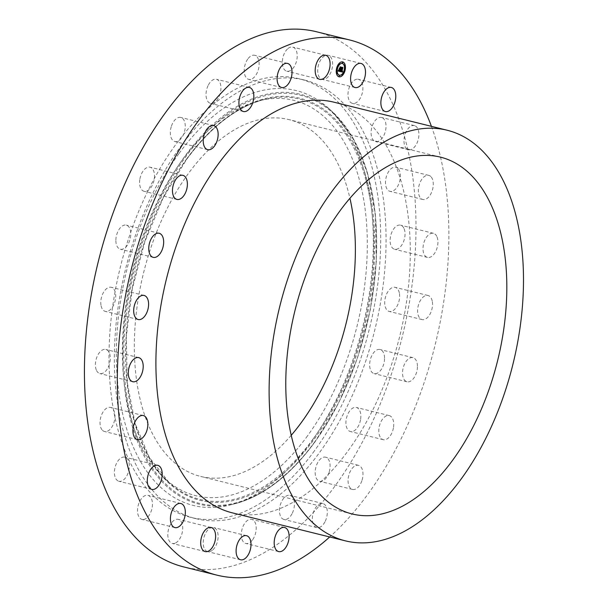 <?xml version="1.0" encoding="UTF-8"?>
<svg xmlns="http://www.w3.org/2000/svg" width="608" height="608" viewBox="0 0 608 608"><rect width="100%" height="100%" fill="white"/><g stroke="black" fill="none" stroke-linecap="round" stroke-linejoin="round"><path stroke-width="0.46" stroke-dasharray="3.04 2.28" d="M325.409 55.518A12.403 7.045 -76.1 0 1 328.138 55.298A12.403 7.045 -76.1 0 1 332.432 66.743A12.403 7.045 -76.1 0 1 324.908 79.154A12.403 7.045 -76.1 0 1 322.172 79.382A12.403 7.045 -76.1 0 1 317.878 67.936A12.403 7.045 -76.1 0 1 325.409 55.518M316.502 31.753A275.698 156.552 -76.1 0 1 415.674 210.626A275.698 156.552 -76.1 0 1 335.069 485.921A275.698 156.552 -76.1 0 1 183.928 566.975M180.675 146.498A225.918 128.288 -76.1 0 1 304.532 80.074A225.918 128.288 -76.1 0 1 385.799 226.647A225.918 128.288 -76.1 0 1 319.747 452.238A225.918 128.288 -76.1 0 1 195.898 518.662A225.918 128.288 -76.1 0 1 114.623 372.081A225.918 128.288 -76.1 0 1 180.675 146.498M357.618 79.184A12.403 7.045 -76.1 0 1 358.424 79.298A12.403 7.045 -76.1 0 1 362.444 92.332A12.403 7.045 -76.1 0 1 353.271 103.497A12.403 7.045 -76.1 0 1 352.458 103.383A12.403 7.045 -76.1 0 1 348.445 90.349A12.403 7.045 -76.1 0 1 357.618 79.184M382.508 117.853A12.403 7.045 -76.1 0 1 385.16 132.088A12.403 7.045 -76.1 0 1 375.577 141.565A12.403 7.045 -76.1 0 1 374.619 141.193A12.403 7.045 -76.1 0 1 371.959 126.958A12.403 7.045 -76.1 0 1 381.543 117.481A12.403 7.045 -76.1 0 1 382.508 117.853M398.377 168.895A12.403 7.045 -76.1 0 1 399.023 183.373A12.403 7.045 -76.1 0 1 389.948 191.322A12.403 7.045 -76.1 0 1 387.478 189.666A12.403 7.045 -76.1 0 1 386.84 175.18A12.403 7.045 -76.1 0 1 395.914 167.238A12.403 7.045 -76.1 0 1 398.377 168.895M404.16 228.821A12.403 7.045 -76.1 0 1 403.051 242.774A12.403 7.045 -76.1 0 1 394.592 249.257A12.403 7.045 -76.1 0 1 390.99 245.609A12.403 7.045 -76.1 0 1 392.099 231.663A12.403 7.045 -76.1 0 1 400.558 225.173A12.403 7.045 -76.1 0 1 404.16 228.821M399.441 293.565A12.403 7.045 -76.1 0 1 396.948 306.31A12.403 7.045 -76.1 0 1 389.196 311.433A12.403 7.045 -76.1 0 1 384.91 305.224A12.403 7.045 -76.1 0 1 387.402 292.471A12.403 7.045 -76.1 0 1 395.162 287.348A12.403 7.045 -76.1 0 1 399.441 293.565M384.56 358.697A12.403 7.045 -76.1 0 1 374.118 373.608A12.403 7.045 -76.1 0 1 369.649 364.435A12.403 7.045 -76.1 0 1 380.084 349.524A12.403 7.045 -76.1 0 1 384.56 358.697M360.521 419.786A12.403 7.045 -76.1 0 1 350.398 431.543A12.403 7.045 -76.1 0 1 346.248 419.208A12.403 7.045 -76.1 0 1 356.364 407.459A12.403 7.045 -76.1 0 1 360.521 419.786M328.966 472.667A12.403 7.045 -76.1 0 1 319.648 481.285A12.403 7.045 -76.1 0 1 316.297 465.819A12.403 7.045 -76.1 0 1 325.614 457.201A12.403 7.045 -76.1 0 1 328.966 472.667M292.038 513.745A12.403 7.045 -76.1 0 1 283.959 519.46A12.403 7.045 -76.1 0 1 281.846 501.083A12.403 7.045 -76.1 0 1 289.925 495.376A12.403 7.045 -76.1 0 1 292.038 513.745M252.267 540.208A12.403 7.045 -76.1 0 1 245.776 543.453A12.403 7.045 -76.1 0 1 241.3 535.131A12.403 7.045 -76.1 0 1 245.244 522.606A12.403 7.045 -76.1 0 1 251.735 519.361A12.403 7.045 -76.1 0 1 256.211 527.683A12.403 7.045 -76.1 0 1 252.267 540.208M212.352 550.255A12.403 7.045 -76.1 0 1 207.685 551.631A12.403 7.045 -76.1 0 1 203.239 541.766A12.403 7.045 -76.1 0 1 208.977 528.914A12.403 7.045 -76.1 0 1 213.651 527.546A12.403 7.045 -76.1 0 1 218.097 537.404A12.403 7.045 -76.1 0 1 212.352 550.255M175.02 543.21A12.403 7.045 -76.1 0 1 172.284 543.438A12.403 7.045 -76.1 0 1 167.99 531.992A12.403 7.045 -76.1 0 1 175.522 519.574A12.403 7.045 -76.1 0 1 178.25 519.354A12.403 7.045 -76.1 0 1 182.544 530.799A12.403 7.045 -76.1 0 1 175.02 543.21M142.812 519.544A12.403 7.045 -76.1 0 1 141.998 519.43A12.403 7.045 -76.1 0 1 137.986 506.396A12.403 7.045 -76.1 0 1 147.151 495.231A12.403 7.045 -76.1 0 1 147.964 495.345A12.403 7.045 -76.1 0 1 151.985 508.379A12.403 7.045 -76.1 0 1 142.812 519.544M117.922 480.875A12.403 7.045 -76.1 0 1 115.262 466.64A12.403 7.045 -76.1 0 1 124.845 457.163A12.403 7.045 -76.1 0 1 125.81 457.543A12.403 7.045 -76.1 0 1 128.47 471.778A12.403 7.045 -76.1 0 1 118.879 481.255A12.403 7.045 -76.1 0 1 117.922 480.875M102.045 429.841A12.403 7.045 -76.1 0 1 101.399 415.355A12.403 7.045 -76.1 0 1 110.481 407.413A12.403 7.045 -76.1 0 1 112.944 409.07A12.403 7.045 -76.1 0 1 113.59 423.548A12.403 7.045 -76.1 0 1 104.515 431.498A12.403 7.045 -76.1 0 1 102.045 429.841M96.269 369.907A12.403 7.045 -76.1 0 1 97.371 355.961A12.403 7.045 -76.1 0 1 105.838 349.471A12.403 7.045 -76.1 0 1 109.432 353.119A12.403 7.045 -76.1 0 1 108.33 367.072A12.403 7.045 -76.1 0 1 99.872 373.555A12.403 7.045 -76.1 0 1 96.269 369.907M100.981 305.17A12.403 7.045 -76.1 0 1 103.482 292.418A12.403 7.045 -76.1 0 1 111.234 287.295A12.403 7.045 -76.1 0 1 115.52 293.512A12.403 7.045 -76.1 0 1 113.02 306.257A12.403 7.045 -76.1 0 1 105.268 311.38A12.403 7.045 -76.1 0 1 100.981 305.17M115.87 240.038A12.403 7.045 -76.1 0 1 126.304 225.127A12.403 7.045 -76.1 0 1 130.781 234.3A12.403 7.045 -76.1 0 1 120.338 249.212A12.403 7.045 -76.1 0 1 115.87 240.038M139.908 178.942A12.403 7.045 -76.1 0 1 150.024 167.192A12.403 7.045 -76.1 0 1 154.181 179.52A12.403 7.045 -76.1 0 1 144.058 191.277A12.403 7.045 -76.1 0 1 139.908 178.942M171.464 126.061A12.403 7.045 -76.1 0 1 180.774 117.443A12.403 7.045 -76.1 0 1 184.125 132.909A12.403 7.045 -76.1 0 1 174.808 141.527A12.403 7.045 -76.1 0 1 171.464 126.061M208.384 84.991A12.403 7.045 -76.1 0 1 216.463 79.276A12.403 7.045 -76.1 0 1 218.576 97.645A12.403 7.045 -76.1 0 1 210.497 103.36A12.403 7.045 -76.1 0 1 208.384 84.991M248.155 58.528A12.403 7.045 -76.1 0 1 254.653 55.282A12.403 7.045 -76.1 0 1 259.122 63.604A12.403 7.045 -76.1 0 1 255.185 76.122A12.403 7.045 -76.1 0 1 248.687 79.367A12.403 7.045 -76.1 0 1 244.218 71.045A12.403 7.045 -76.1 0 1 248.155 58.528M288.07 48.473A12.403 7.045 -76.1 0 1 292.744 47.105A12.403 7.045 -76.1 0 1 297.19 56.97A12.403 7.045 -76.1 0 1 291.452 69.821A12.403 7.045 -76.1 0 1 286.778 71.189A12.403 7.045 -76.1 0 1 282.332 61.324A12.403 7.045 -76.1 0 1 288.07 48.473M431.422 126.335A275.698 156.552 -76.1 0 1 367.962 494.061A275.698 156.552 -76.1 0 1 329.711 536.97M314.389 450.908A225.918 128.288 -76.1 0 1 190.532 517.332A225.918 128.288 -76.1 0 1 109.265 370.758A225.918 128.288 -76.1 0 1 175.317 145.168A225.918 128.288 -76.1 0 1 299.166 78.744A225.918 128.288 -76.1 0 1 380.441 225.317A225.918 128.288 -76.1 0 1 314.389 450.908M179.079 153.429A213.712 121.357 -76.1 0 1 328.48 108.232A213.712 121.357 -76.1 0 1 310.627 442.647A213.712 121.357 -76.1 0 1 230.219 504.936A213.712 121.357 -76.1 0 1 119.206 395.36A213.712 121.357 -76.1 0 1 179.079 153.429M307.534 435.845A203.665 115.649 -76.1 0 1 165.163 478.922A203.665 115.649 -76.1 0 1 182.164 160.231A203.665 115.649 -76.1 0 1 258.803 100.867A203.665 115.649 -76.1 0 1 364.595 205.291A203.665 115.649 -76.1 0 1 307.534 435.845M291.224 435.313A183.798 104.371 -76.1 0 1 200.663 476.444A183.798 104.371 -76.1 0 1 134.543 357.2A183.798 104.371 -76.1 0 1 188.282 173.668A183.798 104.371 -76.1 0 1 289.043 119.632A183.798 104.371 -76.1 0 1 349.934 198.276M333.959 102.19A211.523 120.11 -76.1 0 1 410.05 239.43A211.523 120.11 -76.1 0 1 348.202 450.642A211.523 120.11 -76.1 0 1 232.248 512.833M415.393 126A12.403 7.045 -76.1 0 1 418.053 140.235A12.403 7.045 -76.1 0 1 408.47 149.712A12.403 7.045 -76.1 0 1 407.504 149.34A12.403 7.045 -76.1 0 1 404.844 135.105A12.403 7.045 -76.1 0 1 414.436 125.628A12.403 7.045 -76.1 0 1 415.393 126M431.27 177.042A12.403 7.045 -76.1 0 1 431.916 191.52A12.403 7.045 -76.1 0 1 422.834 199.47A12.403 7.045 -76.1 0 1 420.371 197.813A12.403 7.045 -76.1 0 1 419.725 183.327A12.403 7.045 -76.1 0 1 428.8 175.385A12.403 7.045 -76.1 0 1 431.27 177.042M437.046 236.968A12.403 7.045 -76.1 0 1 435.944 250.922A12.403 7.045 -76.1 0 1 427.485 257.404A12.403 7.045 -76.1 0 1 423.882 253.756A12.403 7.045 -76.1 0 1 424.984 239.81A12.403 7.045 -76.1 0 1 433.443 233.32A12.403 7.045 -76.1 0 1 437.046 236.968M432.334 301.705A12.403 7.045 -76.1 0 1 429.833 314.458A12.403 7.045 -76.1 0 1 422.081 319.58A12.403 7.045 -76.1 0 1 417.795 313.363A12.403 7.045 -76.1 0 1 420.295 300.618A12.403 7.045 -76.1 0 1 428.047 295.496A12.403 7.045 -76.1 0 1 432.334 301.705M417.445 366.844A12.403 7.045 -76.1 0 1 407.01 381.756A12.403 7.045 -76.1 0 1 402.534 372.575A12.403 7.045 -76.1 0 1 412.976 357.671A12.403 7.045 -76.1 0 1 417.445 366.844M393.406 427.933A12.403 7.045 -76.1 0 1 383.291 439.69A12.403 7.045 -76.1 0 1 379.134 427.356A12.403 7.045 -76.1 0 1 389.257 415.598A12.403 7.045 -76.1 0 1 393.406 427.933M361.851 480.814A12.403 7.045 -76.1 0 1 352.541 489.432A12.403 7.045 -76.1 0 1 349.19 473.966A12.403 7.045 -76.1 0 1 358.507 465.348A12.403 7.045 -76.1 0 1 361.851 480.814M324.93 521.892A12.403 7.045 -76.1 0 1 316.852 527.607A12.403 7.045 -76.1 0 1 314.739 509.23A12.403 7.045 -76.1 0 1 322.818 503.515A12.403 7.045 -76.1 0 1 324.93 521.892M342.654 61.91A7.661 4.347 103.9 0 0 342.623 61.902A7.661 4.347 103.9 0 0 336.543 68.354A7.661 4.347 103.9 0 0 338.937 76.768A7.661 4.347 103.9 0 0 338.968 76.775M339.363 75.202A6.034 3.428 103.9 0 0 344.12 70.11A6.034 3.428 103.9 0 0 342.258 63.49M339.089 76.441L339.31 75.552M336.916 68.917L337.136 68.02M336.878 73.872L337.106 72.983M342.312 63.141L342.532 62.244M339.165 64.463L339.386 63.574M344.485 70.665L344.713 69.776M342.236 75.118L342.456 74.222M344.516 65.71L344.744 64.813M341.179 67.42L340.214 67.199L339.948 69.312L339.522 69.213M339.378 68.727L339.104 69.867M339.728 69.548L339.173 70.764M339.462 70.817L339.773 69.563M339.88 69.586L339.515 71.106M338.626 70.292L338.147 71.075M340.237 71.562L340.693 70.756M342.395 71.121L341.802 71.615M342.19 71.273L342.327 70.832L341.818 71.341M342.882 67.769L341.97 67.556L341.058 71.455M338.907 69.821L339.249 68.415L338.968 69.836M338.056 70.847L338.398 70.376M342.821 67.473L341.81 67.237L341.225 71.204L342.015 67.921M341.172 67.093L340.039 66.827L339.918 69.016L340.244 67.587M339.857 69L339.477 68.917M314.724 442.1A211.113 119.882 -76.1 0 1 235.288 503.629L235.288 503.629A211.113 119.882 -76.1 0 1 125.62 395.39A211.113 119.882 -76.1 0 1 184.764 156.4A211.113 119.882 -76.1 0 1 332.348 111.75L332.348 111.75A211.113 119.882 -76.1 0 1 314.724 442.1M314.914 441.613A210.224 119.373 -76.1 0 1 141.611 448.461A210.224 119.373 -76.1 0 1 185.508 157.115A210.224 119.373 -76.1 0 1 358.819 150.267A210.224 119.373 -76.1 0 1 314.914 441.613M186.458 159.197A207.153 117.633 -76.1 0 1 357.23 152.448A207.153 117.633 -76.1 0 1 313.971 439.538A207.153 117.633 -76.1 0 1 143.199 446.28A207.153 117.633 -76.1 0 1 186.458 159.197M313.226 438.816A206.264 117.124 -76.1 0 1 169.032 482.44L169.032 482.44A206.264 117.124 -76.1 0 1 186.261 159.684A206.264 117.124 -76.1 0 1 263.872 99.568L263.872 99.568A206.264 117.124 -76.1 0 1 371.009 205.314A206.264 117.124 -76.1 0 1 313.226 438.816M361.03 63.445L328.138 55.298M355.064 87.529L322.172 79.382M195.898 518.662L190.532 517.332M328.48 108.232L332.348 111.75L352.754 137.636L367.354 172.512L375.364 214.419L376.367 261.052L370.295 309.814L357.504 357.983L338.702 402.876L314.929 441.993C290.328 475.342 263.781 495.892 235.288 503.629L230.219 504.936M165.163 478.922L169.032 482.44L149.264 457.33L135.06 423.335L127.254 382.364L126.297 336.718L132.255 288.975L144.788 241.802L163.202 197.843L186.466 159.577C210.528 127.011 236.33 107.008 263.872 99.568L258.803 100.867M440.496 157.145L289.043 119.632M352.116 513.958L200.663 476.444M304.532 80.074L299.166 78.744M391.316 87.446L358.424 79.298M385.35 111.53L352.458 103.383M408.47 149.712L375.577 141.565M414.436 125.628L381.543 117.481M422.834 199.47L389.948 191.322M428.8 175.385L395.914 167.238M427.485 257.404L394.592 249.257M433.443 233.32L400.558 225.173M422.081 319.58L389.196 311.433M428.047 295.496L395.162 287.348M407.01 381.756L374.118 373.608M412.976 357.671L380.084 349.524M383.291 439.69L350.398 431.543M389.257 415.598L356.364 407.459M352.541 489.432L319.648 481.285M358.507 465.348L325.614 457.201M316.852 527.607L283.959 519.46M322.818 503.515L289.925 495.376M278.662 551.593L245.776 543.453M284.628 527.508L251.735 519.361M240.57 559.778L207.685 551.631M246.536 535.686L213.651 527.546M205.177 551.585L172.284 543.438M211.143 527.501L178.25 519.354M174.891 527.577L141.998 519.43M180.857 503.492L147.964 495.345M157.738 465.31L124.845 457.163M151.772 489.394L118.879 481.255M143.366 415.56L110.481 407.413M137.4 439.645L104.515 431.498M138.723 357.618L105.838 349.471M132.757 381.702L99.872 373.555M144.119 295.442L111.234 287.295M138.153 319.527L105.268 311.38M159.197 233.274L126.304 225.127M153.231 257.359L120.338 249.212M182.917 175.34L150.024 167.192M176.951 199.424L144.058 191.277M213.666 125.59L180.774 117.443M207.7 149.674L174.808 141.527M249.356 87.423L216.463 79.276M243.39 111.507L210.497 103.36M287.546 63.43L254.653 55.282M281.58 87.514L248.687 79.367M325.63 55.252L292.744 47.105M319.664 79.336L286.778 71.189"/><path stroke-width="0.91" d="M358.294 63.665A12.403 7.045 -76.1 0 1 361.03 63.445A12.403 7.045 -76.1 0 1 365.324 74.883A12.403 7.045 -76.1 0 1 357.793 87.301A12.403 7.045 -76.1 0 1 355.064 87.529A12.403 7.045 -76.1 0 1 350.77 76.084A12.403 7.045 -76.1 0 1 358.294 63.665M329.711 536.97A275.698 156.552 -76.1 0 1 216.82 575.122L183.928 566.975A275.698 156.552 -76.1 0 1 84.755 388.109A275.698 156.552 -76.1 0 1 165.361 112.814A275.698 156.552 -76.1 0 1 316.502 31.753L349.387 39.9A275.698 156.552 -76.1 0 1 431.422 126.335M216.82 575.122A275.698 156.552 -76.1 0 1 117.64 396.256A275.698 156.552 -76.1 0 1 198.246 120.962A275.698 156.552 -76.1 0 1 349.387 39.9M349.934 198.276A183.798 104.371 -76.1 0 1 301.424 422.408A183.798 104.371 -76.1 0 1 291.224 435.313M339.735 211.181A183.798 104.371 -76.1 0 1 440.496 157.145A183.798 104.371 -76.1 0 1 506.608 276.389A183.798 104.371 -76.1 0 1 452.876 459.922A183.798 104.371 -76.1 0 1 352.116 513.958A183.798 104.371 -76.1 0 1 285.996 394.714A183.798 104.371 -76.1 0 1 339.735 211.181M461.404 478.678A211.523 120.11 -76.1 0 1 345.45 540.869A211.523 120.11 -76.1 0 1 269.359 403.636A211.523 120.11 -76.1 0 1 331.2 192.424A211.523 120.11 -76.1 0 1 447.161 130.234A211.523 120.11 -76.1 0 1 523.245 267.467A211.523 120.11 -76.1 0 1 461.404 478.678M345.45 540.869L232.248 512.833A211.523 120.11 -76.1 0 1 156.157 375.6A211.523 120.11 -76.1 0 1 217.998 164.388A211.523 120.11 -76.1 0 1 333.959 102.19L447.161 130.234M390.503 87.332A12.403 7.045 -76.1 0 1 391.316 87.446A12.403 7.045 -76.1 0 1 395.329 100.48A12.403 7.045 -76.1 0 1 386.164 111.644A12.403 7.045 -76.1 0 1 385.35 111.53A12.403 7.045 -76.1 0 1 381.33 98.496A12.403 7.045 -76.1 0 1 390.503 87.332M285.16 548.355A12.403 7.045 -76.1 0 1 278.662 551.593A12.403 7.045 -76.1 0 1 274.193 543.271A12.403 7.045 -76.1 0 1 278.13 530.754A12.403 7.045 -76.1 0 1 284.628 527.508A12.403 7.045 -76.1 0 1 289.096 535.83A12.403 7.045 -76.1 0 1 285.16 548.355M245.244 558.402A12.403 7.045 -76.1 0 1 240.57 559.778A12.403 7.045 -76.1 0 1 236.124 549.913A12.403 7.045 -76.1 0 1 241.862 537.062A12.403 7.045 -76.1 0 1 246.536 535.686A12.403 7.045 -76.1 0 1 250.982 545.551A12.403 7.045 -76.1 0 1 245.244 558.402M207.913 551.357A12.403 7.045 -76.1 0 1 205.177 551.585A12.403 7.045 -76.1 0 1 200.883 540.14A12.403 7.045 -76.1 0 1 208.407 527.721A12.403 7.045 -76.1 0 1 211.143 527.501A12.403 7.045 -76.1 0 1 215.437 538.939A12.403 7.045 -76.1 0 1 207.913 551.357M175.697 527.691A12.403 7.045 -76.1 0 1 174.891 527.577A12.403 7.045 -76.1 0 1 170.871 514.543A12.403 7.045 -76.1 0 1 180.044 503.378A12.403 7.045 -76.1 0 1 180.857 503.492A12.403 7.045 -76.1 0 1 184.87 516.526A12.403 7.045 -76.1 0 1 175.697 527.691M150.807 489.022A12.403 7.045 -76.1 0 1 148.154 474.787A12.403 7.045 -76.1 0 1 157.738 465.31A12.403 7.045 -76.1 0 1 158.696 465.682A12.403 7.045 -76.1 0 1 161.356 479.925A12.403 7.045 -76.1 0 1 151.772 489.394A12.403 7.045 -76.1 0 1 150.807 489.022M134.938 437.988A12.403 7.045 -76.1 0 1 134.292 423.502A12.403 7.045 -76.1 0 1 143.366 415.56A12.403 7.045 -76.1 0 1 145.836 417.217A12.403 7.045 -76.1 0 1 146.475 431.695A12.403 7.045 -76.1 0 1 137.4 439.645A12.403 7.045 -76.1 0 1 134.938 437.988M129.162 378.054A12.403 7.045 -76.1 0 1 130.264 364.108A12.403 7.045 -76.1 0 1 138.723 357.618A12.403 7.045 -76.1 0 1 142.325 361.266A12.403 7.045 -76.1 0 1 141.223 375.22A12.403 7.045 -76.1 0 1 132.757 381.702A12.403 7.045 -76.1 0 1 129.162 378.054M133.874 313.318A12.403 7.045 -76.1 0 1 136.367 300.565A12.403 7.045 -76.1 0 1 144.119 295.442A12.403 7.045 -76.1 0 1 148.405 301.659A12.403 7.045 -76.1 0 1 145.912 314.404A12.403 7.045 -76.1 0 1 138.153 319.527A12.403 7.045 -76.1 0 1 133.874 313.318M148.755 248.186A12.403 7.045 -76.1 0 1 159.197 233.274A12.403 7.045 -76.1 0 1 163.666 242.448A12.403 7.045 -76.1 0 1 153.231 257.359A12.403 7.045 -76.1 0 1 148.755 248.186M172.794 187.089A12.403 7.045 -76.1 0 1 182.917 175.34A12.403 7.045 -76.1 0 1 187.066 187.667A12.403 7.045 -76.1 0 1 176.951 199.424A12.403 7.045 -76.1 0 1 172.794 187.089M204.349 134.208A12.403 7.045 -76.1 0 1 213.666 125.59A12.403 7.045 -76.1 0 1 217.018 141.056A12.403 7.045 -76.1 0 1 207.7 149.674A12.403 7.045 -76.1 0 1 204.349 134.208M241.277 93.138A12.403 7.045 -76.1 0 1 249.356 87.423A12.403 7.045 -76.1 0 1 251.469 105.792A12.403 7.045 -76.1 0 1 243.39 111.507A12.403 7.045 -76.1 0 1 241.277 93.138M281.048 66.667A12.403 7.045 -76.1 0 1 287.546 63.43A12.403 7.045 -76.1 0 1 292.015 71.752A12.403 7.045 -76.1 0 1 288.07 84.269A12.403 7.045 -76.1 0 1 281.58 87.514A12.403 7.045 -76.1 0 1 277.104 79.192A12.403 7.045 -76.1 0 1 281.048 66.667M320.963 56.62A12.403 7.045 -76.1 0 1 325.63 55.252A12.403 7.045 -76.1 0 1 330.076 65.117A12.403 7.045 -76.1 0 1 324.338 77.968A12.403 7.045 -76.1 0 1 319.664 79.336A12.403 7.045 -76.1 0 1 315.218 69.472A12.403 7.045 -76.1 0 1 320.963 56.62M336.604 68.37A7.661 4.347 103.9 0 0 338.998 76.783A7.661 4.347 103.9 0 0 345.078 70.33A7.661 4.347 103.9 0 0 342.684 61.917A7.661 4.347 103.9 0 0 336.604 68.37M338.968 76.775A7.661 4.347 103.9 0 0 345.017 70.315A7.661 4.347 103.9 0 0 342.654 61.91M342.258 63.49A6.034 3.428 103.9 0 0 342.228 63.475A6.034 3.428 103.9 0 0 337.44 68.56A6.034 3.428 103.9 0 0 339.332 75.194A6.034 3.428 103.9 0 0 339.363 75.202A6.034 3.428 103.9 0 0 344.181 70.125A6.034 3.428 103.9 0 0 342.289 63.49A6.034 3.428 103.9 0 0 337.501 68.575A6.034 3.428 103.9 0 0 339.393 75.21L339.332 75.194M339.31 75.552L339.12 76.456M337.136 68.02L336.916 68.917M337.106 72.983L336.878 73.872M342.532 62.244L342.312 63.141M339.386 63.574L339.165 64.463M344.744 69.776L344.516 70.68M342.456 74.222L342.236 75.118M344.744 64.813L344.516 65.71M340.328 71.531L342.524 72.056L342.502 70.984L341.688 71.569L342.41 70.931L341.742 71.326L342.882 67.769L342.038 67.572L341.293 71.493L340.807 70.657L340.328 71.531M340.237 71.349L340.472 70.969M340.875 70.992L341.263 71.311L341.954 67.366L342.821 67.473L341.878 67.252L341.225 71.204L340.852 70.984M338.208 71.09L340.13 71.539L341.179 67.42L340.275 67.214L340.009 69.327L339.408 68.62L339.074 69.981L339.788 69.563L339.484 70.817L338.816 70.406L339.507 70.916L339.948 69.601L339.576 71.121L338.747 70.186L338.208 71.09L340.07 71.524L340.708 69.342M338.192 70.764L338.686 69.943L338.192 70.764M339.31 68.43L339.006 69.897L339.31 68.43M339.918 69.016L339.538 68.932L339.94 69.114L340.184 66.956L341.194 67.192L340.1 66.842L339.568 69.031M340.442 69.175L341.118 67.404M339.583 69.228L339.378 68.727M339.104 69.867L339.788 69.563M339.234 70.779L338.854 70.589M339.226 71.037L338.694 70.3M340.305 71.577L342.464 72.04L342.456 71.144M341.81 71.432L342.243 71.303M341.878 71.356L342.821 67.754M341.118 71.47L340.814 70.786M338.116 70.862L338.443 70.406M342.015 67.921L341.916 67.442M341.954 67.366L342.76 67.458M340.313 67.602L340.123 66.941L341.111 67.078M337.311 68.537L337.166 68.02L336.794 68.415L336.946 68.924L337.311 68.537M337.28 73.492L337.136 72.983L336.764 73.378L336.908 73.887L337.28 73.492M342.714 62.761L342.562 62.244L342.342 63.148L342.714 62.761M339.56 64.083L339.416 63.574L339.044 63.969L339.196 64.478L339.56 64.083M342.122 74.617L342.266 75.126L342.638 74.738L342.494 74.222L342.122 74.617M344.402 65.208L344.546 65.717L344.774 64.813L344.402 65.208"/></g></svg>
